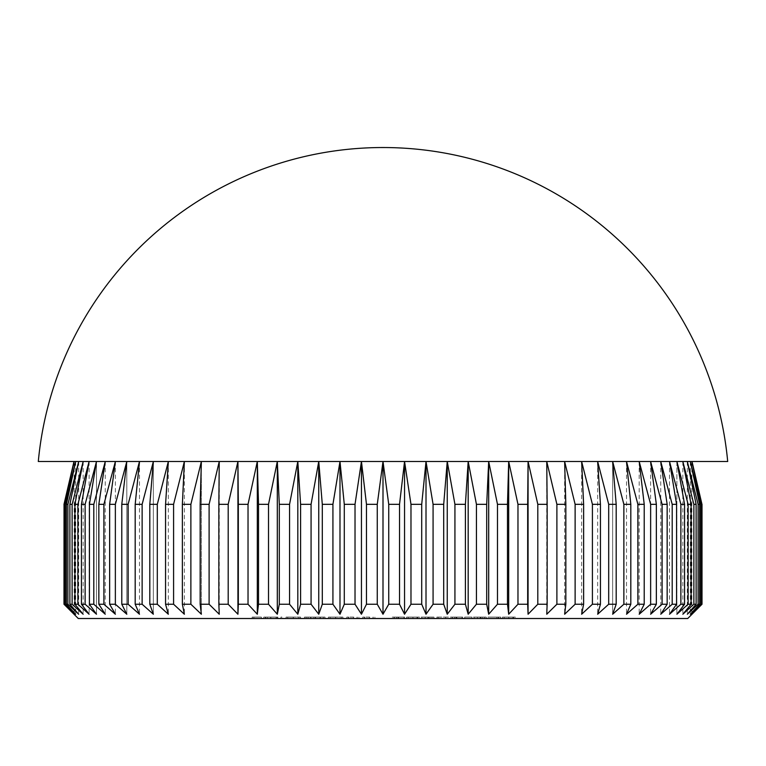 <?xml version="1.0" encoding="UTF-8"?>
<svg xmlns="http://www.w3.org/2000/svg" width="766" height="766" viewBox="0 0 766 766"><rect width="100%" height="100%" fill="white"/><g stroke="black" fill="none" stroke-linecap="round" stroke-linejoin="round"><path stroke-width="0.57" stroke-dasharray="3.83 2.87" d="M78.266 618.507L687.734 618.507M702.01 504.325L691.832 461.505L676.895 461.505L684.574 504.325L680.878 504.325L669.513 461.505L676.579 504.325L672.194 504.325L660.742 461.505L667.157 504.325L662.092 504.325L650.612 461.505L656.357 504.325L650.64 504.325L639.189 461.505L612.647 461.505L616.19 504.325L608.692 504.325L597.662 461.505L600.439 504.325L592.415 504.325L581.633 461.505L583.625 504.325L575.122 504.325L564.638 461.505L528.071 461.505L527.678 504.325L517.969 504.325L508.691 461.505L507.485 504.325L497.479 504.325L488.689 461.505L426.011 461.505L421.712 504.325L410.978 504.325L404.553 461.505L399.526 504.325L388.735 504.325L383 461.505L377.265 504.325L377.265 604.24L383 614.227L388.735 604.24L399.526 604.24L404.553 614.227L410.978 604.24L421.712 604.24L426.011 614.227L433.077 604.24L443.705 604.24L447.248 614.227L454.927 604.24L465.402 604.24L468.179 614.227L476.433 604.24L486.697 604.24L488.689 614.227L497.479 604.24L507.485 604.24L508.691 614.227L517.969 604.24L527.678 604.24L528.071 614.227L537.809 604.24L547.154 604.24L546.752 614.227L556.892 604.24L565.835 604.24L564.638 614.227L575.122 604.24L583.625 604.24L581.633 614.227L592.415 604.24L600.439 604.24L597.662 614.227L608.692 604.24L616.19 604.24L612.647 614.227L623.869 604.24L630.811 604.24L626.511 614.227L637.877 604.24L644.216 604.24L639.189 614.227L650.64 604.24L656.357 604.24L650.612 614.227L662.092 604.24L667.157 604.24L660.742 614.227L672.194 604.24L676.579 604.24L669.513 614.227L680.878 604.24L684.574 604.24L676.895 614.227L688.117 604.24L691.095 604.24L682.841 614.227L693.872 604.24L696.112 604.24L687.322 614.227L698.104 604.24L699.607 604.24L690.319 614.227L700.813 604.24L701.56 604.24L691.832 614.227L702.01 604.24M487.942 617.08L498.589 617.08L496.904 617.08L496.904 618.507L487.942 618.507L500.773 618.507L491.274 618.507L496.904 618.507L496.904 617.08L496.904 618.507L496.904 617.08L487.942 617.08L487.942 618.507M394.26 618.507L404.668 618.507L392.316 618.507L402.973 618.507L394.26 618.507L394.26 617.08L396.194 617.08L396.194 618.507M369.729 617.08L362.787 617.08L364.482 617.08L364.482 618.507L362.787 618.507L374.89 618.507L364.482 618.507L364.482 617.08L364.482 618.507L364.482 617.08L369.729 617.08L369.729 618.507M353.758 617.08L346.806 617.08L348.501 617.08L348.501 618.507L346.806 618.507L358.909 618.507L348.501 618.507L348.501 617.08L348.501 618.507L348.501 617.08L353.758 617.08L353.758 618.507M335.604 617.08L328.413 617.08L341.243 617.08L341.243 618.507L342.938 618.507L328.413 618.507L341.243 618.507L330.108 618.507L341.243 618.507L341.243 617.08L342.938 617.08L342.938 618.507L342.938 617.08L341.243 617.08L341.243 618.507L341.243 617.08L335.604 617.08L335.604 618.507M282.654 618.507L280.959 618.507L282.654 618.507L282.654 617.08L282.654 618.507M265.467 618.507L277.819 618.507L265.467 618.507L265.467 617.08L270.503 617.08L270.503 618.507M253.852 618.507L261.35 618.507L253.852 618.507L261.35 618.507L253.852 618.507L253.852 617.08L253.852 618.507L253.852 617.08L261.35 617.08L261.35 618.507L261.35 617.08L253.852 617.08L253.852 618.507M293.244 617.08L286.044 617.08L298.874 617.08L298.874 618.507L300.569 618.507L286.044 618.507L298.874 618.507L287.738 618.507L298.874 618.507L298.874 617.08L300.569 617.08L300.569 618.507L300.569 617.08L298.874 617.08L298.874 618.507L298.874 617.08L293.244 617.08L293.244 618.507M308.056 617.08L325.023 617.08L304.447 617.08L306.141 617.08L306.141 618.507L304.447 618.507L325.023 618.507L306.141 618.507L306.141 617.08L306.141 618.507L306.141 617.08L308.056 617.08L308.056 618.507M419.433 618.507L406.602 618.507L419.433 618.507L419.433 617.08L412.912 617.08L412.912 618.507L412.912 617.08L406.602 617.08L406.602 618.507M432.024 618.507L421.128 618.507L432.024 618.507L432.024 617.08L427.926 617.08L427.926 618.507M445.62 618.507L436.859 618.507L448.483 618.507L437.089 618.507L445.62 618.507L445.62 617.08L436.859 617.08L436.859 618.507L436.859 617.08L448.483 617.08L448.483 618.507M452.352 618.507L462.769 618.507L450.418 618.507L461.075 618.507L452.352 618.507L452.352 617.08L454.295 617.08L454.295 618.507M471.961 618.507L464.703 618.507L471.961 618.507L471.961 617.08L471.961 618.507M484.313 618.507L473.417 618.507L484.313 618.507L484.313 617.08L480.215 617.08L480.215 618.507M515.298 618.507L502.467 618.507L515.298 618.507L515.298 617.08L508.777 617.08L508.777 618.507L508.777 617.08L502.467 617.08L502.467 618.507M701.56 504.325L700.813 504.325L690.319 461.505L692.014 461.505L701.56 504.325L701.56 604.24M701.962 504.325L701.962 604.24M700.813 504.325L700.813 604.24M699.607 504.325L698.104 504.325L687.322 461.505L690.319 461.505L699.607 504.325L699.607 604.24M698.104 504.325L698.104 604.24M696.112 504.325L693.872 504.325L682.841 461.505L687.322 461.505L696.112 504.325L696.112 604.24M693.872 504.325L693.872 604.24M691.095 504.325L688.117 504.325L676.895 461.505L682.841 461.505L691.095 504.325L691.095 604.24M688.117 504.325L688.117 604.24M639.189 461.505L639.189 614.227L639.189 461.505L644.216 504.325L637.877 504.325L626.511 461.505L676.895 461.505L676.895 614.227L676.895 461.505M684.574 504.325L684.574 604.24M680.878 504.325L680.878 604.24M676.579 504.325L676.579 604.24M672.194 504.325L672.194 604.24M667.157 504.325L667.157 604.24M662.092 504.325L662.092 604.24M656.357 504.325L656.357 604.24M650.64 504.325L650.64 604.24M644.216 504.325L644.216 604.24M637.877 504.325L637.877 604.24M630.811 504.325L623.869 504.325L612.647 461.505L626.511 461.505L630.811 504.325L630.811 604.24M623.869 504.325L623.869 604.24M564.638 461.505L564.638 614.227L564.638 461.505L565.835 504.325L556.892 504.325L546.752 461.505L612.647 461.505L612.647 614.227L612.647 461.505M616.19 504.325L616.19 604.24M608.692 504.325L608.692 604.24M600.439 504.325L600.439 604.24M592.415 504.325L592.415 604.24M583.625 504.325L583.625 604.24M575.122 504.325L575.122 604.24M565.835 504.325L565.835 604.24M556.892 504.325L556.892 604.24M547.154 504.325L537.809 504.325L528.071 461.505L546.752 461.505L547.154 604.24M537.809 504.325L537.809 604.24M488.689 614.227L488.689 461.505L486.697 504.325L476.433 504.325L468.179 461.505L528.071 461.505L528.071 614.227M527.678 504.325L527.678 604.24M517.969 504.325L517.969 604.24M507.485 504.325L507.485 604.24M497.479 504.325L497.479 604.24M486.697 504.325L486.697 604.24M476.433 504.325L476.433 604.24M465.402 504.325L454.927 504.325L447.248 461.505L468.179 461.505L465.402 504.325L465.402 604.24M454.927 504.325L454.927 604.24M443.705 504.325L433.077 504.325L426.011 461.505L447.248 461.505L443.705 504.325L443.705 604.24M433.077 504.325L433.077 604.24M377.265 504.325L366.474 504.325L361.447 461.505L426.011 461.505L426.011 614.227M421.712 504.325L421.712 604.24M410.978 504.325L410.978 604.24M399.526 504.325L399.526 604.24M388.735 504.325L388.735 604.24M377.265 604.24L366.474 604.24L366.474 504.325M344.288 504.325L339.989 461.505L361.447 461.505L355.022 504.325L355.022 604.24L344.288 604.24L344.288 504.325L355.022 504.325M322.295 504.325L318.752 461.505L339.989 461.505L332.923 504.325L332.923 604.24L322.295 604.24L322.295 504.325L332.923 504.325M300.598 504.325L297.821 461.505L318.752 461.505L311.073 504.325L311.073 604.24L300.598 604.24L300.598 504.325L311.073 504.325M279.303 504.325L277.311 461.505L297.821 461.505L289.567 504.325L289.567 604.24L279.303 604.24L279.303 504.325L289.567 504.325M258.515 504.325L257.309 461.505L277.311 461.505L268.521 504.325L268.521 604.24L258.515 604.24L258.515 504.325L268.521 504.325M238.322 504.325L237.929 461.505L257.309 461.505L248.031 504.325L248.031 604.24L238.322 604.24L238.322 504.325L248.031 504.325M218.846 504.325L219.248 461.505L237.929 461.505L228.191 504.325L228.191 604.24L218.846 604.24L218.846 504.325L228.191 504.325M200.165 504.325L201.362 461.505L219.248 461.505L209.108 504.325L209.108 604.24L200.165 604.24L200.165 504.325L209.108 504.325M182.375 504.325L184.367 461.505L201.362 461.505L190.878 504.325L190.878 604.24L182.375 604.24L182.375 504.325L190.878 504.325M165.561 504.325L168.338 461.505L184.367 461.505L173.585 504.325L173.585 604.24L165.561 604.24L165.561 504.325L173.585 504.325M149.81 504.325L153.353 461.505L168.338 461.505L157.308 504.325L157.308 604.24L149.81 604.24L149.81 504.325L157.308 504.325M135.189 504.325L139.489 461.505L153.353 461.505L142.131 504.325L142.131 604.24L135.189 604.24L135.189 504.325L142.131 504.325M121.784 504.325L126.811 461.505L139.489 461.505L128.123 504.325L128.123 604.24L121.784 604.24L121.784 504.325L128.123 504.325M109.643 504.325L115.388 461.505L126.811 461.505L115.36 504.325L115.36 604.24L109.643 604.24L109.643 504.325L115.36 504.325M98.843 504.325L105.258 461.505L115.388 461.505L103.908 504.325L103.908 604.24L98.843 604.24L98.843 504.325L103.908 504.325M89.421 504.325L96.487 461.505L105.258 461.505L93.806 504.325L93.806 604.24L89.421 604.24L89.421 504.325L93.806 504.325M81.426 504.325L89.105 461.505L96.487 461.505L85.122 504.325L85.122 604.24L81.426 604.24L81.426 504.325L85.122 504.325M74.905 504.325L83.159 461.505L89.105 461.505L77.883 504.325L77.883 604.24L74.905 604.24L74.905 504.325L77.883 504.325M69.888 504.325L78.678 461.505L83.159 461.505L72.128 504.325L72.128 604.24L69.888 604.24L69.888 504.325L72.128 504.325M66.393 504.325L75.681 461.505L78.678 461.505L67.896 504.325L67.896 604.24L66.393 604.24L66.393 504.325L67.896 504.325M64.44 504.325L74.168 461.505L75.681 461.505L65.187 504.325L65.187 604.24L64.44 604.24L64.44 504.325L65.187 504.325M85.122 604.24L96.487 614.227L96.487 461.505L73.986 461.505L64.038 504.325L63.99 604.24M142.131 604.24L153.353 614.227L153.353 461.505L126.811 461.505L126.811 614.227L121.784 604.24M228.191 604.24L237.929 614.227L237.929 461.505L201.362 461.505L201.362 614.227L200.165 604.24M332.923 604.24L339.989 614.227L339.989 461.505L297.821 461.505L297.821 614.227L300.598 604.24M73.986 461.505L692.014 461.505M64.038 604.24L74.168 614.227L64.44 604.24M65.187 604.24L75.681 614.227L66.393 604.24M67.896 604.24L78.678 614.227L69.888 604.24M72.128 604.24L83.159 614.227L74.905 604.24M77.883 604.24L89.105 614.227L81.426 604.24M96.487 461.505L96.487 614.227L89.421 604.24M93.806 604.24L105.258 614.227L98.843 604.24M103.908 604.24L115.388 614.227L109.643 604.24M115.36 604.24L126.811 614.227L126.811 461.505M128.123 604.24L139.489 614.227L135.189 604.24M153.353 461.505L153.353 614.227L149.81 604.24M157.308 604.24L168.338 614.227L165.561 604.24M173.585 604.24L184.367 614.227L182.375 604.24M190.878 604.24L201.362 614.227L201.362 461.505M209.108 604.24L219.248 614.227L218.846 604.24M237.929 614.227L238.322 604.24M248.031 604.24L257.309 614.227L258.515 604.24M268.521 604.24L277.311 614.227L279.303 604.24M289.567 604.24L297.821 614.227M311.073 604.24L318.752 614.227L322.295 604.24M339.989 614.227L344.288 604.24M355.022 604.24L361.447 614.227L366.474 604.24M219.248 461.505L219.248 614.227L219.248 461.505M184.367 461.505L184.367 614.227L184.367 461.505M168.338 461.505L168.338 614.227L168.338 461.505M139.489 461.505L139.489 614.227L139.489 461.505M115.388 461.505L115.388 614.227L115.388 461.505M105.258 461.505L105.258 614.227L105.258 461.505M89.105 461.505L89.105 614.227L89.105 461.505M83.159 461.505L83.159 614.227L83.159 461.505M78.678 461.505L78.678 614.227L78.678 461.505M75.681 461.505L75.681 614.227L75.681 461.505M74.168 461.505L74.168 614.227L74.168 461.505M257.309 461.505L257.309 614.227M277.311 461.505L277.311 614.227M318.752 461.505L318.752 614.227M361.447 461.505L361.447 614.227M383 461.505L383 614.227M404.553 461.505L404.553 614.227M447.248 461.505L447.248 614.227M468.179 461.505L468.179 614.227M508.691 461.505L508.691 614.227M546.752 461.505L546.752 614.227L546.752 461.505M581.633 461.505L581.633 614.227L581.633 461.505M597.662 461.505L597.662 614.227L597.662 461.505M626.511 461.505L626.511 614.227L626.511 461.505M650.612 461.505L650.612 614.227L650.612 461.505M660.742 461.505L660.742 614.227L660.742 461.505M669.513 461.505L669.513 614.227L669.513 461.505M682.841 461.505L682.841 614.227L682.841 461.505M687.322 461.505L687.322 614.227L687.322 461.505M690.319 461.505L690.319 614.227L690.319 461.505M691.832 461.505L691.832 614.227L691.832 461.505M252.158 617.08L252.158 618.507L252.158 617.08L261.35 617.08L261.35 618.507L261.35 617.08L252.158 617.08M270.503 617.08L275.588 617.08L275.588 618.507M275.588 617.08L277.091 617.08L277.091 618.507M277.091 617.08L270.714 617.08L270.714 618.507M270.714 617.08L263.772 617.08L263.772 618.507M263.772 617.08L265.362 617.08L265.362 618.507M265.362 617.08L270.762 617.08L270.762 618.507M270.762 617.08L276.315 617.08L276.315 618.507M276.315 617.08L277.819 617.08L277.819 618.507M277.819 617.08L265.467 617.08M265.649 617.08L276.124 617.08L265.649 617.08L265.649 618.507L276.124 618.507L265.649 618.507M276.124 617.08L276.124 618.507M267.286 617.08L267.286 618.507M270.848 617.08L270.848 618.507M280.959 617.08L280.959 618.507L280.959 617.08L282.654 617.08L280.959 617.08M286.044 617.08L286.044 618.507M293.292 617.08L293.292 618.507L293.301 617.08L298.874 617.08L293.301 617.08M298.874 617.08L298.874 618.507M293.321 617.08L293.321 618.507M287.738 617.08L287.738 618.507M304.447 617.08L304.447 618.507L304.447 617.08M310.9 617.08L310.9 618.507M315.286 617.08L315.286 618.507M320.351 617.08L320.351 618.507M325.023 617.08L325.023 618.507M323.329 617.08L323.329 618.507L323.329 617.08M320.054 617.08L320.054 618.507M315.582 617.08L315.582 618.507M313.888 617.08L313.888 618.507L313.888 617.08M310.603 617.08L310.603 618.507M328.413 617.08L328.413 618.507M335.661 617.08L335.661 618.507L335.661 617.08L341.243 617.08L335.661 617.08M341.243 617.08L341.243 618.507M335.68 617.08L335.68 618.507M330.108 617.08L330.108 618.507M346.806 617.08L346.806 618.507L346.806 617.08M358.909 617.08L358.909 618.507M357.215 617.08L357.215 618.507L357.215 617.08M357.013 617.08L357.013 618.507M353.461 617.08L353.461 618.507M348.76 617.08L348.76 618.507M362.787 617.08L362.787 618.507L362.787 617.08M374.89 617.08L374.89 618.507M373.195 617.08L373.195 618.507L373.195 617.08M372.994 617.08L372.994 618.507M369.432 617.08L369.432 618.507M364.74 617.08L364.74 618.507M396.194 617.08L403.941 617.08L403.941 618.507L403.941 617.08L397.516 617.08L397.516 618.507M397.516 617.08L396.501 617.08L396.501 618.507M396.501 617.08L398.722 617.08L398.722 618.507M398.722 617.08L404.668 617.08L404.668 618.507M404.668 617.08L398.081 617.08L398.081 618.507M398.081 617.08L392.316 617.08L392.316 618.507M392.316 617.08L394.011 617.08L394.011 618.507M394.011 617.08L398.176 617.08L398.176 618.507M398.176 617.08L402.973 617.08L402.973 618.507M402.973 617.08L398.416 617.08L398.416 618.507M398.416 617.08L394.26 617.08M406.602 617.08L419.433 617.08M417.738 617.08L412.97 617.08L417.738 617.08L417.738 618.507L408.297 618.507L417.738 618.507M408.297 617.08L412.97 617.08L408.297 617.08L408.297 618.507M412.97 617.08L412.97 618.507L412.97 617.08M417.02 617.08L417.02 618.507M427.926 617.08L423.55 617.08L423.55 618.507M423.55 617.08L421.855 617.08L421.855 618.507M421.855 617.08L428.012 617.08L428.012 618.507M428.012 617.08L433.719 617.08L433.719 618.507M433.719 617.08L425.168 617.08L425.168 618.507M425.168 617.08L433.958 617.08L433.958 618.507L433.958 617.08L421.128 617.08L421.128 618.507M421.128 617.08L428.453 617.08L428.453 618.507M428.453 617.08L432.024 617.08M448.483 617.08L438.554 617.08L438.554 618.507M438.554 617.08L437.089 617.08L437.089 618.507M437.089 617.08L445.62 617.08M454.295 617.08L462.042 617.08L462.042 618.507L462.042 617.08L455.617 617.08L455.617 618.507M455.617 617.08L454.602 617.08L454.602 618.507M454.602 617.08L456.823 617.08L456.823 618.507M456.823 617.08L462.769 617.08L462.769 618.507M462.769 617.08L456.182 617.08L456.182 618.507M456.182 617.08L450.418 617.08L450.418 618.507M450.418 617.08L452.112 617.08L452.112 618.507M452.112 617.08L456.277 617.08L456.277 618.507M456.277 617.08L461.075 617.08L461.075 618.507M461.075 617.08L456.517 617.08L456.517 618.507M456.517 617.08L452.352 617.08M464.703 617.08L464.703 618.507L464.703 617.08L471.961 617.08L464.703 617.08M480.215 617.08L475.839 617.08L475.839 618.507M475.839 617.08L474.144 617.08L474.144 618.507M474.144 617.08L480.301 617.08L480.301 618.507M480.301 617.08L486.008 617.08L486.008 618.507M486.008 617.08L477.457 617.08L477.457 618.507M477.457 617.08L486.247 617.08L486.247 618.507L486.247 617.08L473.417 617.08L473.417 618.507M473.417 617.08L480.742 617.08L480.742 618.507M480.742 617.08L484.313 617.08M498.254 617.08L498.254 618.507M498.589 617.08L498.589 618.507L498.589 617.08L500.773 617.08L500.773 618.507L500.773 617.08L498.589 617.08L498.589 618.507L498.589 617.08M491.274 617.08L496.904 617.08L491.274 617.08L491.274 618.507M502.467 617.08L515.298 617.08M513.603 617.08L508.835 617.08L513.603 617.08L513.603 618.507L504.162 618.507L513.603 618.507M504.162 617.08L508.835 617.08L504.162 617.08L504.162 618.507M508.835 617.08L508.835 618.507L508.835 617.08M512.885 617.08L512.885 618.507M306.141 617.08L306.141 618.507M348.501 617.08L348.501 618.507M364.482 617.08L364.482 618.507M429.898 617.08L429.898 618.507M482.187 617.08L482.187 618.507"/><path stroke-width="1.15" d="M433.077 504.325L433.077 604.24L426.011 614.227L426.011 461.505L383 461.505L388.735 504.325L399.526 504.325L404.553 461.505L410.978 504.325L421.712 504.325L426.011 461.505L433.077 504.325L443.705 504.325L447.248 461.505L454.927 504.325L465.402 504.325L468.179 461.505L476.433 504.325L486.697 504.325L488.689 461.505L497.479 504.325L507.485 504.325L508.691 461.505L517.969 504.325L527.678 504.325L528.071 461.505L537.809 504.325L547.154 504.325L546.752 461.505L556.892 504.325L565.835 504.325L564.638 461.505L575.122 504.325L583.625 504.325L581.633 461.505L592.415 504.325L600.439 504.325L597.662 461.505L608.692 504.325L616.19 504.325L612.647 461.505L623.869 504.325L630.811 504.325L626.511 461.505L637.877 504.325L644.216 504.325L639.189 461.505L650.64 504.325L656.357 504.325L650.612 461.505L662.092 504.325L667.157 504.325L660.742 461.505L672.194 504.325L676.579 504.325L669.513 461.505L680.878 504.325L684.574 504.325L676.895 461.505L688.117 504.325L691.095 504.325L682.841 461.505L693.872 504.325L696.112 504.325L687.322 461.505L698.104 504.325L699.607 504.325L690.319 461.505L700.813 504.325L701.56 504.325L691.832 461.505L701.962 504.325L702.01 604.24L687.734 618.507L78.266 618.507L63.99 604.24L64.038 504.325L63.99 604.24M701.962 604.24L691.832 614.227L701.56 604.24L700.813 604.24L690.319 614.227L699.607 604.24L698.104 604.24L687.322 614.227L696.112 604.24L693.872 604.24L682.841 614.227L691.095 604.24L688.117 604.24L676.895 614.227L684.574 604.24L680.878 604.24L669.513 614.227L676.579 604.24L672.194 604.24L660.742 614.227L667.157 604.24L662.092 604.24L650.612 614.227L656.357 604.24L650.64 604.24L639.189 614.227L644.216 604.24L637.877 604.24L626.511 614.227L630.811 604.24L623.869 604.24L612.647 614.227L616.19 604.24L608.692 604.24L597.662 614.227L600.439 604.24L592.415 604.24L581.633 614.227L583.625 604.24L575.122 604.24L564.638 614.227L565.835 604.24L556.892 604.24L546.752 614.227L547.154 604.24L537.809 604.24L528.071 614.227L527.678 604.24L517.969 604.24L508.691 614.227L507.485 604.24L497.479 604.24L488.689 614.227L486.697 604.24L476.433 604.24L468.179 614.227L465.402 604.24L454.927 604.24L447.248 614.227L443.705 604.24L433.077 604.24M426.011 614.227L421.712 604.24L410.978 604.24L404.553 614.227L399.526 604.24L388.735 604.24L383 614.227L377.265 604.24L366.474 604.24L361.447 614.227L355.022 604.24L344.288 604.24L339.989 614.227L332.923 604.24L322.295 604.24L318.752 614.227L311.073 604.24L300.598 604.24L297.821 614.227L289.567 604.24L279.303 604.24L277.311 614.227L268.521 604.24L258.515 604.24L257.309 614.227L248.031 604.24L238.322 604.24L237.929 614.227L228.191 604.24L218.846 604.24L219.248 614.227L209.108 604.24L200.165 604.24L201.362 614.227L190.878 604.24L182.375 604.24L184.367 614.227L173.585 604.24L165.561 604.24L168.338 614.227L157.308 604.24L149.81 604.24L153.353 614.227L142.131 604.24L135.189 604.24L139.489 614.227L128.123 604.24L121.784 604.24L126.811 614.227L115.36 604.24L109.643 604.24L115.388 614.227L103.908 604.24L98.843 604.24L105.258 614.227L93.806 604.24L89.421 604.24L96.487 614.227L85.122 604.24L81.426 604.24L89.105 614.227L77.883 604.24L74.905 604.24L83.159 614.227L72.128 604.24L69.888 604.24L78.678 614.227L67.896 604.24L66.393 604.24L75.681 614.227L65.187 604.24L64.44 604.24L74.168 614.227L64.038 604.24M38.3 461.505A346.203 346.203 0 0 1 727.7 461.505L38.3 461.505L73.986 461.505L63.99 504.325M399.526 504.325L399.526 604.24M388.735 504.325L388.735 604.24M410.978 504.325L410.978 604.24M421.712 504.325L421.712 604.24M443.705 504.325L443.705 604.24M454.927 504.325L454.927 604.24M465.402 504.325L465.402 604.24M476.433 504.325L476.433 604.24M486.697 504.325L486.697 604.24M528.071 614.227L528.071 461.505L488.689 461.505L488.689 614.227M497.479 504.325L497.479 604.24M507.485 504.325L507.485 604.24M517.969 504.325L517.969 604.24M527.678 504.325L527.678 604.24M537.809 504.325L537.809 604.24M547.154 504.325L547.154 604.24M556.892 504.325L556.892 604.24M565.835 504.325L565.835 604.24M612.647 461.505L564.638 461.505M575.122 504.325L575.122 604.24M583.625 504.325L583.625 604.24M592.415 504.325L592.415 604.24M600.439 504.325L600.439 604.24M608.692 504.325L608.692 604.24M616.19 504.325L616.19 604.24M623.869 504.325L623.869 604.24M630.811 504.325L630.811 604.24M637.877 504.325L637.877 604.24M644.216 504.325L644.216 604.24M676.895 461.505L639.189 461.505M650.64 504.325L650.64 604.24M656.357 504.325L656.357 604.24M662.092 504.325L662.092 604.24M667.157 504.325L667.157 604.24M672.194 504.325L672.194 604.24M676.579 504.325L676.579 604.24M680.878 504.325L680.878 604.24M684.574 504.325L684.574 604.24M688.117 504.325L688.117 604.24M691.095 504.325L691.095 604.24M693.872 504.325L693.872 604.24M696.112 504.325L696.112 604.24M698.104 504.325L698.104 604.24M699.607 504.325L699.607 604.24M700.813 504.325L700.813 604.24M701.56 504.325L701.56 604.24M727.7 461.505L692.014 461.505L701.962 504.325M64.038 504.325L74.168 461.505L64.44 504.325L64.44 604.24M96.487 461.505L89.421 504.325L93.806 504.325L105.258 461.505L96.487 461.505L85.122 504.325L81.426 504.325L89.105 461.505L77.883 504.325L74.905 504.325L83.159 461.505L72.128 504.325L69.888 504.325L78.678 461.505L67.896 504.325L66.393 504.325L75.681 461.505L65.187 504.325L64.44 504.325M65.187 504.325L65.187 604.24M66.393 504.325L66.393 604.24M67.896 504.325L67.896 604.24M69.888 504.325L69.888 604.24M72.128 504.325L72.128 604.24M74.905 504.325L74.905 604.24M77.883 504.325L77.883 604.24M81.426 504.325L81.426 604.24M85.122 504.325L85.122 604.24M89.421 504.325L89.421 604.24M93.806 504.325L93.806 604.24M98.843 504.325L103.908 504.325L115.388 461.505L105.258 461.505L98.843 504.325L98.843 604.24M103.908 504.325L103.908 604.24M109.643 504.325L115.36 504.325L126.811 461.505L115.388 461.505L109.643 504.325L109.643 604.24M115.36 504.325L115.36 604.24M126.811 461.505L121.784 504.325L121.784 604.24M153.353 461.505L149.81 504.325L157.308 504.325L168.338 461.505L153.353 461.505L142.131 504.325L135.189 504.325L139.489 461.505L128.123 504.325L121.784 504.325M128.123 504.325L128.123 604.24M135.189 504.325L135.189 604.24M142.131 504.325L142.131 604.24M149.81 504.325L149.81 604.24M157.308 504.325L157.308 604.24M165.561 504.325L173.585 504.325L184.367 461.505L168.338 461.505L165.561 504.325L165.561 604.24M173.585 504.325L173.585 604.24M182.375 504.325L190.878 504.325L201.362 461.505L184.367 461.505L182.375 504.325L182.375 604.24M190.878 504.325L190.878 604.24M201.362 461.505L200.165 504.325L200.165 604.24M237.929 614.227L237.929 461.505L238.322 504.325L248.031 504.325L257.309 461.505L237.929 461.505L228.191 504.325L218.846 504.325L219.248 461.505L209.108 504.325L200.165 504.325M209.108 504.325L209.108 604.24M218.846 504.325L218.846 604.24M228.191 504.325L228.191 604.24M238.322 504.325L238.322 604.24M248.031 504.325L248.031 604.24M258.515 504.325L268.521 504.325L277.311 461.505L257.309 461.505L258.515 504.325L258.515 604.24M268.521 504.325L268.521 604.24M279.303 504.325L289.567 504.325L297.821 461.505L277.311 461.505L279.303 504.325L279.303 604.24M289.567 504.325L289.567 604.24M297.821 614.227L297.821 461.505L300.598 504.325L300.598 604.24M339.989 614.227L339.989 461.505L344.288 504.325L355.022 504.325L361.447 461.505L339.989 461.505L332.923 504.325L322.295 504.325L318.752 461.505L311.073 504.325L300.598 504.325M311.073 504.325L311.073 604.24M322.295 504.325L322.295 604.24M332.923 504.325L332.923 604.24M344.288 504.325L344.288 604.24M355.022 504.325L355.022 604.24M366.474 504.325L377.265 504.325L383 461.505L361.447 461.505L366.474 504.325L366.474 604.24M377.265 504.325L377.265 604.24M383 461.505L383 614.227M361.447 461.505L361.447 614.227M318.752 461.505L318.752 614.227M277.311 461.505L277.311 614.227M257.309 461.505L257.309 614.227M508.691 461.505L508.691 614.227M468.179 461.505L468.179 614.227M447.248 461.505L447.248 614.227M404.553 461.505L404.553 614.227M702.01 504.325L702.01 604.24"/></g></svg>
